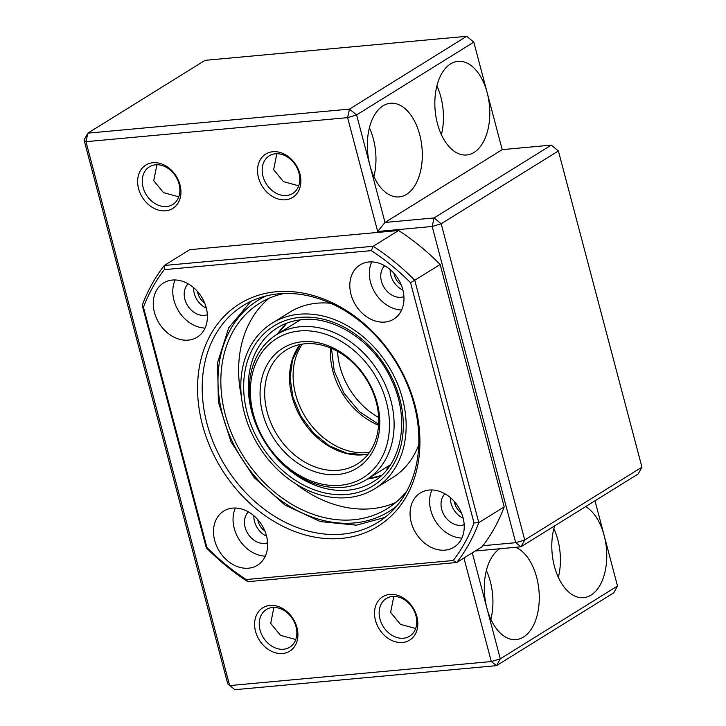 <?xml version="1.0" encoding="UTF-8"?>
<svg xmlns="http://www.w3.org/2000/svg" width="726" height="726" viewBox="0 0 726 726"><rect width="100%" height="100%" fill="white"/><g stroke="black" fill="none" stroke-linecap="round" stroke-linejoin="round"><path stroke-width="1.09" d="M300.482 326.718A85.305 66.756 58.1 0 1 385.778 385.869A85.305 66.756 58.1 0 1 366.721 479.496A85.305 66.756 58.1 0 1 342.926 487.355A85.305 66.756 58.1 0 1 257.621 428.195A85.305 66.756 58.1 0 1 276.688 334.577A85.305 66.756 58.1 0 1 300.482 326.718M299.539 330.983A81.947 64.133 58.1 0 1 386.423 402.022A81.947 64.133 58.1 0 1 340.312 485.295A81.947 64.133 58.1 0 1 253.428 414.247A81.947 64.133 58.1 0 1 299.539 330.983M302.379 341.737A70.531 55.194 -121.9 0 0 262.694 413.403A70.531 55.194 -121.9 0 0 337.472 474.541A70.531 55.194 -121.9 0 0 377.157 402.876A70.531 55.194 -121.9 0 0 302.379 341.737M304.993 343.788A67.173 52.562 -121.9 0 0 286.253 349.977A67.173 52.562 -121.9 0 0 271.243 423.703A67.173 52.562 -121.9 0 0 338.416 470.276A67.173 52.562 -121.9 0 0 357.147 464.086A67.173 52.562 -121.9 0 0 372.157 390.37A67.173 52.562 -121.9 0 0 304.993 343.788M374.879 488.662A97.393 76.221 58.1 0 1 347.709 497.637A97.393 76.221 58.1 0 1 250.316 430.091A97.393 76.221 58.1 0 1 272.087 323.206A97.393 76.221 58.1 0 1 299.248 314.231A97.393 76.221 58.1 0 1 396.641 381.767A97.393 76.221 58.1 0 1 374.879 488.662L392.63 477.626A97.393 76.221 -121.9 0 0 418.748 444.811M330.838 303.305A97.393 76.221 -121.9 0 0 317.008 303.196A97.393 76.221 -121.9 0 0 289.837 312.171L272.087 323.206M284.075 293.495A120.906 94.616 -121.9 0 0 259.672 303.232A120.906 94.616 -121.9 0 0 232.656 435.927A120.906 94.616 -121.9 0 0 353.553 519.771A120.906 94.616 -121.9 0 0 387.285 508.627A120.906 94.616 -121.9 0 0 406.823 491.066M268.947 298.35A120.906 94.616 -121.9 0 0 241.359 396.387M295.654 483.788A120.906 94.616 -121.9 0 0 371.313 508.735A120.906 94.616 -121.9 0 0 395.77 502.483M276.152 291.761A130.979 102.502 -121.9 0 0 202.454 424.855A130.979 102.502 -121.9 0 0 341.32 538.411A130.979 102.502 -121.9 0 0 415.027 405.317A130.979 102.502 -121.9 0 0 276.152 291.761M278.766 293.821A127.622 99.879 -121.9 0 0 243.165 305.582A127.622 99.879 -121.9 0 0 214.651 445.646A127.622 99.879 -121.9 0 0 342.264 534.145A127.622 99.879 -121.9 0 0 377.865 522.393A127.622 99.879 -121.9 0 0 406.378 382.321A127.622 99.879 -121.9 0 0 278.766 293.821M172.389 280.045A31.908 24.965 -121.9 0 0 163.495 282.986A31.908 24.965 -121.9 0 0 156.362 318.006A31.908 24.965 -121.9 0 0 188.261 340.131A31.908 24.965 -121.9 0 0 197.163 337.191A31.908 24.965 -121.9 0 0 204.296 302.17A31.908 24.965 -121.9 0 0 172.389 280.045M175.148 279.964A31.908 24.965 -121.9 0 0 178.65 311.127A31.908 24.965 -121.9 0 0 205.041 328.079M368.953 261.977A31.908 24.965 -121.9 0 0 360.051 264.917A31.908 24.965 -121.9 0 0 352.927 299.938A31.908 24.965 -121.9 0 0 384.825 322.063A31.908 24.965 -121.9 0 0 393.728 319.122A31.908 24.965 -121.9 0 0 400.861 284.102A31.908 24.965 -121.9 0 0 368.953 261.977M371.712 261.895A31.908 24.965 -121.9 0 0 375.215 293.059A31.908 24.965 -121.9 0 0 401.605 310.011M429.211 490.05A31.908 24.965 -121.9 0 0 420.318 492.99A31.908 24.965 -121.9 0 0 413.185 528.011A31.908 24.965 -121.9 0 0 445.083 550.136A31.908 24.965 -121.9 0 0 453.986 547.195A31.908 24.965 -121.9 0 0 461.119 512.175A31.908 24.965 -121.9 0 0 429.211 490.05M431.97 489.968A31.908 24.965 -121.9 0 0 435.473 521.132A31.908 24.965 -121.9 0 0 461.863 538.084M232.647 508.118A31.908 24.965 -121.9 0 0 223.753 511.059A31.908 24.965 -121.9 0 0 216.62 546.07A31.908 24.965 -121.9 0 0 248.519 568.195A31.908 24.965 -121.9 0 0 257.421 565.255A31.908 24.965 -121.9 0 0 264.554 530.243A31.908 24.965 -121.9 0 0 232.647 508.118M235.405 508.037A31.908 24.965 -121.9 0 0 238.908 539.2A31.908 24.965 -121.9 0 0 265.299 556.143M188.152 283.812A18.468 14.456 -121.9 0 0 186.673 303.967A18.468 14.456 -121.9 0 0 204.46 315.347A18.468 14.456 -121.9 0 0 207.355 314.721M193.606 287.65A18.468 14.456 -121.9 0 0 206.329 308.123M384.707 265.743A18.468 14.456 -121.9 0 0 383.228 285.908A18.468 14.456 -121.9 0 0 401.024 297.279A18.468 14.456 -121.9 0 0 403.919 296.653M390.171 269.591A18.468 14.456 -121.9 0 0 402.885 290.055M444.965 493.816A18.468 14.456 -121.9 0 0 443.495 513.972A18.468 14.456 -121.9 0 0 461.282 525.343A18.468 14.456 -121.9 0 0 464.177 524.726M450.429 497.655A18.468 14.456 -121.9 0 0 463.143 518.128M248.41 511.875A18.468 14.456 -121.9 0 0 246.931 532.04A18.468 14.456 -121.9 0 0 264.718 543.411A18.468 14.456 -121.9 0 0 267.613 542.794M253.864 515.723A18.468 14.456 -121.9 0 0 266.587 536.187M206.937 547.486L143.458 307.243A208.226 162.96 58.1 0 1 164.276 269.655L371.331 250.633A208.226 162.96 58.1 0 1 410.544 282.695L474.014 522.938A208.226 162.96 58.1 0 1 453.205 560.517L246.15 579.548A208.226 162.96 58.1 0 1 206.937 547.486L206.266 547.703A211.584 165.582 -121.9 0 0 247.829 581.689L246.15 579.548M164.276 269.655L164.285 265.48A211.584 165.582 -121.9 0 0 142.223 305.31L143.458 307.243M142.223 305.31L206.266 547.703M247.829 581.689L456.745 562.496L453.205 560.517M504.198 506.884L440.156 264.491L414.755 280.263L478.806 522.656L504.198 506.884A211.584 165.582 -121.9 0 1 482.137 546.714L456.745 562.496A211.584 165.582 -121.9 0 0 478.806 522.656L474.014 522.938M440.156 264.491A211.584 165.582 -121.9 0 0 398.592 230.505L373.191 246.277A211.584 165.582 -121.9 0 1 414.755 280.263L410.544 282.695M398.592 230.505L189.677 249.699L164.285 265.48L373.191 246.277L371.331 250.633M178.778 196.828L163.522 192.644L153.731 180.71L156.916 164.738M166.581 206.547A22.17 17.351 58.1 0 1 144.41 191.174A22.17 17.351 58.1 0 1 149.365 166.844A22.17 17.351 58.1 0 1 155.546 164.802A22.17 17.351 58.1 0 1 177.716 180.175A22.17 17.351 58.1 0 1 172.761 204.505A22.17 17.351 58.1 0 1 166.581 206.547M298.695 185.802L283.43 181.627L273.648 169.684L276.833 153.712M286.489 195.521A22.17 17.351 58.1 0 1 264.328 180.148A22.17 17.351 58.1 0 1 269.282 155.827A22.17 17.351 58.1 0 1 275.463 153.785A22.17 17.351 58.1 0 1 297.633 169.149A22.17 17.351 58.1 0 1 292.678 193.479A22.17 17.351 58.1 0 1 286.489 195.521M415.662 628.507L400.398 624.324L390.615 612.39L393.801 596.418M403.456 638.227A22.17 17.351 58.1 0 1 381.295 622.854A22.17 17.351 58.1 0 1 386.25 598.523A22.17 17.351 58.1 0 1 392.43 596.482A22.17 17.351 58.1 0 1 414.591 611.855A22.17 17.351 58.1 0 1 409.645 636.185A22.17 17.351 58.1 0 1 403.456 638.227M295.745 639.524L280.49 635.35L270.698 623.407L273.884 607.435M283.548 649.244A22.17 17.351 58.1 0 1 261.378 633.871A22.17 17.351 58.1 0 1 266.333 609.55A22.17 17.351 58.1 0 1 272.513 607.508A22.17 17.351 58.1 0 1 294.683 622.872A22.17 17.351 58.1 0 1 289.728 647.202A22.17 17.351 58.1 0 1 283.548 649.244M554.628 525.878A47.018 27.252 84.7 0 0 554.41 566.307A47.018 27.252 84.7 0 0 583.577 597.689A47.018 27.252 84.7 0 0 604.141 535.416A47.018 27.252 84.7 0 0 585.628 506.621M558.348 577.379A47.018 27.252 84.7 0 0 557.804 539.681A47.018 27.252 84.7 0 0 553.865 528.61M499.724 548.756A47.018 27.252 84.7 0 0 486.928 608.234A47.018 27.252 84.7 0 0 516.095 639.606A47.018 27.252 84.7 0 0 536.659 577.342A47.018 27.252 84.7 0 0 515.642 547.295M490.867 619.305A47.018 27.252 84.7 0 0 490.322 581.599A47.018 27.252 84.7 0 0 486.384 570.527M419.692 134.646A47.018 27.252 84.7 0 0 390.524 103.264A47.018 27.252 84.7 0 0 369.961 165.537A47.018 27.252 84.7 0 0 399.128 196.909A47.018 27.252 84.7 0 0 419.692 134.646M373.899 176.609A47.018 27.252 84.7 0 0 373.355 138.902A47.018 27.252 84.7 0 0 369.416 127.83M475.231 551.007L520.95 546.805L524.726 539.981L641.938 467.163L558.385 150.954L551.27 145.127L502.21 149.638L487.173 92.719A47.018 27.252 84.7 0 0 458.006 61.347A47.018 27.252 84.7 0 0 437.451 123.611A47.018 27.252 84.7 0 0 466.609 154.983A47.018 27.252 84.7 0 0 487.173 92.719L473.806 42.126L466.682 36.3L205.05 60.349L87.846 133.157L84.062 139.991L227.764 683.874L234.888 689.7L496.52 665.651L491.293 661.54L229.661 685.58L85.967 141.688L84.062 139.991M441.39 134.682A47.018 27.252 84.7 0 0 440.845 96.975A47.018 27.252 84.7 0 0 436.907 85.904M401.197 284.91A14.103 11.035 58.1 0 1 394.036 273.384M204.632 302.969A14.103 11.035 58.1 0 1 197.472 291.453M264.89 531.042A14.103 11.035 58.1 0 1 257.73 519.517M461.455 512.973A14.103 11.035 58.1 0 1 454.295 501.457M165.637 210.812A25.528 19.974 58.1 0 1 138.575 188.678A25.528 19.974 58.1 0 1 152.941 162.742A25.528 19.974 58.1 0 1 180.003 184.876A25.528 19.974 58.1 0 1 165.637 210.812M285.554 199.786A25.528 19.974 58.1 0 1 258.492 177.661A25.528 19.974 58.1 0 1 272.849 151.725A25.528 19.974 58.1 0 1 299.911 173.85A25.528 19.974 58.1 0 1 285.554 199.786M402.522 642.492A25.528 19.974 58.1 0 1 375.46 620.358A25.528 19.974 58.1 0 1 389.817 594.422A25.528 19.974 58.1 0 1 416.878 616.555A25.528 19.974 58.1 0 1 402.522 642.492M282.605 653.509A25.528 19.974 58.1 0 1 255.543 631.384A25.528 19.974 58.1 0 1 269.909 605.448A25.528 19.974 58.1 0 1 296.97 627.573A25.528 19.974 58.1 0 1 282.605 653.509M472.29 552.831L500.296 658.827L617.508 586.009L613.724 592.843L496.52 665.651L500.296 658.827L491.293 661.54L463.941 558.022M594.993 500.804L617.508 586.009M87.846 133.157L85.967 141.688L347.591 117.648L349.478 109.118L87.846 133.157M641.938 467.163L638.154 473.987L520.95 546.805L515.723 542.694L524.726 539.981L441.181 223.771L432.179 226.476L434.057 217.945L551.27 145.127L558.385 150.954L441.181 223.771L434.057 217.945L385.007 222.455L356.593 114.935L349.478 109.118L466.682 36.3L473.806 42.126L356.593 114.935L347.591 117.648L377.674 231.485L385.007 222.455L502.21 149.638M377.674 231.485L432.179 226.476L515.723 542.694L482.917 545.707M378.627 417.45A67.173 52.562 58.1 0 1 337.581 351.384M300.092 344.514A67.173 52.562 -121.9 0 0 300.337 416.697A67.173 52.562 -121.9 0 0 363.272 454.83A67.173 52.562 -121.9 0 0 368.182 454.113M367.583 478.96A90.677 70.966 -121.9 0 0 381.404 475.521M347.808 490.204A90.677 70.966 58.1 0 1 257.14 427.324A90.677 70.966 58.1 0 1 277.405 327.807C284.819 323.215 293.077 320.493 302.17 319.631C335.466 315.746 375.687 343.053 392.231 381.513C410.408 420.463 401.405 465.357 373.11 481.855A90.677 70.966 58.1 0 1 347.808 490.204M286.761 323.17A90.677 70.966 -121.9 0 0 277.559 334.033M346.874 494.47A94.035 73.589 -121.9 0 0 399.79 398.919A94.035 73.589 -121.9 0 0 300.083 317.389A94.035 73.589 -121.9 0 0 247.167 412.949A94.035 73.589 -121.9 0 0 346.874 494.47M396.686 506.067A124.264 97.248 58.1 0 1 354.388 522.929A124.264 97.248 58.1 0 1 227.882 431.28A124.264 97.248 58.1 0 1 266.143 295.936M369.516 452.298A67.173 52.562 58.1 0 1 366.83 452.625A67.173 52.562 58.1 0 1 295.609 394.39A67.173 52.562 58.1 0 1 302.306 344.115M330.548 347.99A67.173 52.562 -121.9 0 0 378.564 425.264M387.33 467.58A21.326 21.326 0 0 0 387.13 466.809M387.648 466.491A21.326 21.326 0 0 0 386.894 469.649M366.721 479.496L390.479 464.74M368.254 454.013L363.799 454.648L346.601 453.169L329.286 445.791L313.578 433.159L301.063 416.488L292.968 397.394L290.064 377.765L292.596 359.542L300.21 344.487M276.688 334.577L300.446 319.812M381.449 475.476L367.819 478.806M250.76 301.426L228.744 327.771L217.564 362.628L218.381 402.095L231.022 441.825L254.073 477.472L285.009 505.087L320.429 521.613L356.475 525.17L384.952 517.42M286.815 323.152L277.795 333.887M331.473 348.371L334.232 371.068L343.997 393.183L359.506 411.742L378.618 424.265"/></g></svg>
